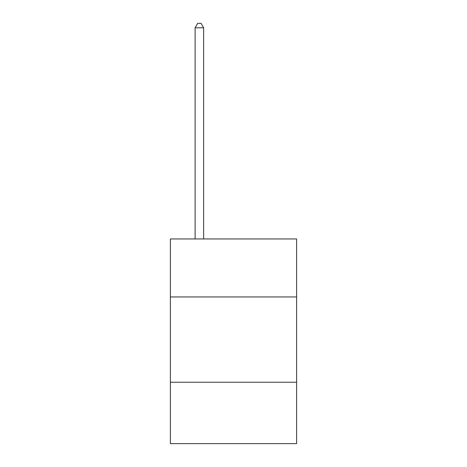 <?xml version="1.0" encoding="UTF-8"?>
<svg xmlns="http://www.w3.org/2000/svg" width="467" height="467" viewBox="0 0 467 467"><rect width="100%" height="100%" fill="white"/><g stroke="black" fill="none" stroke-linecap="round" stroke-linejoin="round"><path stroke-width="0.7" d="M296.615 296.954L296.615 238.958L170.385 238.958L170.385 296.954L296.615 296.954L296.615 443.65L170.385 443.65L170.385 296.954M296.615 382.245L170.385 382.245M203.647 238.958L203.647 27.787L195.118 27.787L195.118 238.958M195.118 27.787L197.681 23.35L201.09 23.35L203.647 27.787"/></g></svg>
